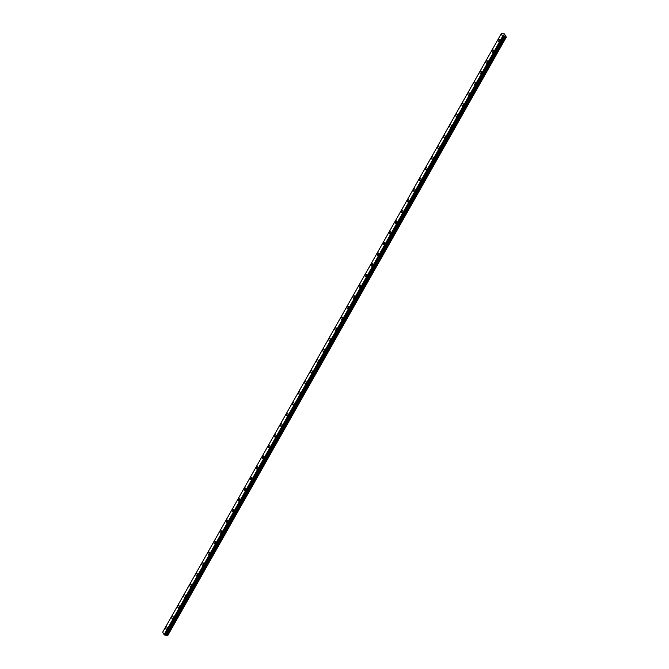 <?xml version="1.0" encoding="UTF-8"?>
<svg xmlns="http://www.w3.org/2000/svg" width="669" height="669" viewBox="0 0 669 669"><rect width="100%" height="100%" fill="white"/><g stroke="black" fill="none" stroke-linecap="round" stroke-linejoin="round"><path stroke-width="1" d="M498.714 41.821A1.305 0.736 95.8 0 1 498.129 41.018A1.305 0.736 95.8 0 1 498.355 39.655A1.305 0.736 95.8 0 1 498.982 39.22A1.305 0.736 95.8 0 1 499.559 40.015A1.305 0.736 95.8 0 1 499.333 41.378A1.305 0.736 95.8 0 1 498.714 41.821A1.305 0.736 95.8 0 1 498.129 41.018A1.305 0.736 95.8 0 1 498.355 39.655A1.305 0.736 95.8 0 1 498.974 39.22M492.668 52.5A1.305 0.736 95.8 0 1 492.091 51.705A1.305 0.736 95.8 0 1 492.309 50.342A1.305 0.736 95.8 0 1 492.936 49.899A1.305 0.736 95.8 0 1 493.513 50.702A1.305 0.736 95.8 0 1 493.296 52.065A1.305 0.736 95.8 0 1 492.668 52.5A1.305 0.736 95.8 0 1 492.083 51.705A1.305 0.736 95.8 0 1 492.309 50.342A1.305 0.736 95.8 0 1 492.936 49.899M486.622 63.187A1.305 0.736 95.8 0 1 486.045 62.384A1.305 0.736 95.8 0 1 486.263 61.021A1.305 0.736 95.8 0 1 486.89 60.586A1.305 0.736 95.8 0 1 487.467 61.381A1.305 0.736 95.8 0 1 487.249 62.744A1.305 0.736 95.8 0 1 486.622 63.187A1.305 0.736 95.8 0 1 486.045 62.384A1.305 0.736 95.8 0 1 486.263 61.021A1.305 0.736 95.8 0 1 486.89 60.586M480.585 73.866A1.305 0.736 95.8 0 1 479.999 73.072A1.305 0.736 95.8 0 1 480.225 71.708A1.305 0.736 95.8 0 1 480.844 71.265A1.305 0.736 95.8 0 1 481.429 72.068A1.305 0.736 95.8 0 1 481.203 73.431A1.305 0.736 95.8 0 1 480.576 73.866A1.305 0.736 95.8 0 1 479.999 73.072A1.305 0.736 95.8 0 1 480.217 71.708A1.305 0.736 95.8 0 1 480.844 71.265M474.538 84.553A1.305 0.736 95.8 0 1 473.953 83.75A1.305 0.736 95.8 0 1 474.179 82.387A1.305 0.736 95.8 0 1 474.798 81.953A1.305 0.736 95.8 0 1 475.383 82.747A1.305 0.736 95.8 0 1 475.157 84.11A1.305 0.736 95.8 0 1 474.538 84.553A1.305 0.736 95.8 0 1 473.953 83.75A1.305 0.736 95.8 0 1 474.179 82.387A1.305 0.736 95.8 0 1 474.806 81.953M468.492 95.232A1.305 0.736 95.8 0 1 467.915 94.438A1.305 0.736 95.8 0 1 468.133 93.075A1.305 0.736 95.8 0 1 468.76 92.631A1.305 0.736 95.8 0 1 469.337 93.426A1.305 0.736 95.8 0 1 469.12 94.789A1.305 0.736 95.8 0 1 468.492 95.232A1.305 0.736 95.8 0 1 467.907 94.438A1.305 0.736 95.8 0 1 468.133 93.075A1.305 0.736 95.8 0 1 468.76 92.631M462.446 105.919A1.305 0.736 95.8 0 1 461.869 105.117A1.305 0.736 95.8 0 1 462.087 103.754A1.305 0.736 95.8 0 1 462.714 103.319A1.305 0.736 95.8 0 1 463.291 104.113A1.305 0.736 95.8 0 1 463.073 105.476A1.305 0.736 95.8 0 1 462.446 105.919A1.305 0.736 95.8 0 1 461.869 105.117A1.305 0.736 95.8 0 1 462.087 103.754A1.305 0.736 95.8 0 1 462.714 103.319M456.409 116.598A1.305 0.736 95.8 0 1 455.823 115.804A1.305 0.736 95.8 0 1 456.049 114.441A1.305 0.736 95.8 0 1 456.668 113.998A1.305 0.736 95.8 0 1 457.253 114.792A1.305 0.736 95.8 0 1 457.027 116.155A1.305 0.736 95.8 0 1 456.4 116.598A1.305 0.736 95.8 0 1 455.823 115.804A1.305 0.736 95.8 0 1 456.041 114.441A1.305 0.736 95.8 0 1 456.668 113.998M450.362 127.286A1.305 0.736 95.8 0 1 449.777 126.483A1.305 0.736 95.8 0 1 450.003 125.12A1.305 0.736 95.8 0 1 450.63 124.677A1.305 0.736 95.8 0 1 451.207 125.479A1.305 0.736 95.8 0 1 450.981 126.842A1.305 0.736 95.8 0 1 450.362 127.286A1.305 0.736 95.8 0 1 449.777 126.483A1.305 0.736 95.8 0 1 450.003 125.12A1.305 0.736 95.8 0 1 450.622 124.677M444.316 137.965A1.305 0.736 95.8 0 1 443.739 137.17A1.305 0.736 95.8 0 1 443.957 135.807A1.305 0.736 95.8 0 1 444.584 135.364A1.305 0.736 95.8 0 1 445.161 136.158A1.305 0.736 95.8 0 1 444.944 137.521A1.305 0.736 95.8 0 1 444.316 137.965A1.305 0.736 95.8 0 1 443.731 137.17A1.305 0.736 95.8 0 1 443.957 135.807A1.305 0.736 95.8 0 1 444.584 135.364M438.27 148.652A1.305 0.736 95.8 0 1 437.693 147.849A1.305 0.736 95.8 0 1 437.911 146.486A1.305 0.736 95.8 0 1 438.538 146.043A1.305 0.736 95.8 0 1 439.115 146.846A1.305 0.736 95.8 0 1 438.897 148.209A1.305 0.736 95.8 0 1 438.27 148.652A1.305 0.736 95.8 0 1 437.693 147.849A1.305 0.736 95.8 0 1 437.911 146.486A1.305 0.736 95.8 0 1 438.538 146.043M432.224 159.331A1.305 0.736 95.8 0 1 431.647 158.536A1.305 0.736 95.8 0 1 431.865 157.173A1.305 0.736 95.8 0 1 432.492 156.73A1.305 0.736 95.8 0 1 433.077 157.524A1.305 0.736 95.8 0 1 432.851 158.888A1.305 0.736 95.8 0 1 432.224 159.331A1.305 0.736 95.8 0 1 431.647 158.536A1.305 0.736 95.8 0 1 431.865 157.173A1.305 0.736 95.8 0 1 432.492 156.73M426.186 170.01A1.305 0.736 95.8 0 1 425.601 169.215A1.305 0.736 95.8 0 1 425.827 167.852A1.305 0.736 95.8 0 1 426.454 167.409A1.305 0.736 95.8 0 1 427.031 168.212A1.305 0.736 95.8 0 1 426.805 169.575A1.305 0.736 95.8 0 1 426.186 170.01A1.305 0.736 95.8 0 1 425.601 169.215A1.305 0.736 95.8 0 1 425.827 167.852A1.305 0.736 95.8 0 1 426.446 167.409M420.14 180.697A1.305 0.736 95.8 0 1 419.563 179.902A1.305 0.736 95.8 0 1 419.781 178.539A1.305 0.736 95.8 0 1 420.408 178.096A1.305 0.736 95.8 0 1 420.985 178.891A1.305 0.736 95.8 0 1 420.768 180.254A1.305 0.736 95.8 0 1 420.14 180.697A1.305 0.736 95.8 0 1 419.555 179.902A1.305 0.736 95.8 0 1 419.781 178.539A1.305 0.736 95.8 0 1 420.408 178.096M414.094 191.376A1.305 0.736 95.8 0 1 413.517 190.581A1.305 0.736 95.8 0 1 413.735 189.218A1.305 0.736 95.8 0 1 414.362 188.775A1.305 0.736 95.8 0 1 414.939 189.578A1.305 0.736 95.8 0 1 414.721 190.941A1.305 0.736 95.8 0 1 414.094 191.376A1.305 0.736 95.8 0 1 413.517 190.581A1.305 0.736 95.8 0 1 413.735 189.218A1.305 0.736 95.8 0 1 414.362 188.775M408.048 202.063A1.305 0.736 95.8 0 1 407.471 201.26A1.305 0.736 95.8 0 1 407.689 199.897A1.305 0.736 95.8 0 1 408.316 199.462A1.305 0.736 95.8 0 1 408.901 200.257A1.305 0.736 95.8 0 1 408.675 201.62A1.305 0.736 95.8 0 1 408.048 202.063A1.305 0.736 95.8 0 1 407.471 201.26A1.305 0.736 95.8 0 1 407.689 199.897A1.305 0.736 95.8 0 1 408.316 199.462M402.01 212.742A1.305 0.736 95.8 0 1 401.425 211.948A1.305 0.736 95.8 0 1 401.651 210.584A1.305 0.736 95.8 0 1 402.278 210.141A1.305 0.736 95.8 0 1 402.855 210.944A1.305 0.736 95.8 0 1 402.629 212.307A1.305 0.736 95.8 0 1 402.002 212.742A1.305 0.736 95.8 0 1 401.425 211.948A1.305 0.736 95.8 0 1 401.643 210.584A1.305 0.736 95.8 0 1 402.27 210.141M395.964 223.429A1.305 0.736 95.8 0 1 395.387 222.626A1.305 0.736 95.8 0 1 395.605 221.263A1.305 0.736 95.8 0 1 396.232 220.829A1.305 0.736 95.8 0 1 396.809 221.623A1.305 0.736 95.8 0 1 396.592 222.986A1.305 0.736 95.8 0 1 395.964 223.429A1.305 0.736 95.8 0 1 395.379 222.626A1.305 0.736 95.8 0 1 395.605 221.263A1.305 0.736 95.8 0 1 396.232 220.829M389.918 234.108A1.305 0.736 95.8 0 1 389.341 233.314A1.305 0.736 95.8 0 1 389.559 231.951A1.305 0.736 95.8 0 1 390.186 231.507A1.305 0.736 95.8 0 1 390.763 232.31A1.305 0.736 95.8 0 1 390.545 233.673A1.305 0.736 95.8 0 1 389.918 234.108A1.305 0.736 95.8 0 1 389.341 233.314A1.305 0.736 95.8 0 1 389.559 231.951A1.305 0.736 95.8 0 1 390.186 231.507M383.872 244.795A1.305 0.736 95.8 0 1 383.295 243.993A1.305 0.736 95.8 0 1 383.513 242.63A1.305 0.736 95.8 0 1 384.14 242.195A1.305 0.736 95.8 0 1 384.725 242.989A1.305 0.736 95.8 0 1 384.499 244.352A1.305 0.736 95.8 0 1 383.872 244.795A1.305 0.736 95.8 0 1 383.295 243.993A1.305 0.736 95.8 0 1 383.513 242.63A1.305 0.736 95.8 0 1 384.14 242.195M377.834 255.474A1.305 0.736 95.8 0 1 377.249 254.68A1.305 0.736 95.8 0 1 377.475 253.317A1.305 0.736 95.8 0 1 378.102 252.874A1.305 0.736 95.8 0 1 378.679 253.668A1.305 0.736 95.8 0 1 378.453 255.031A1.305 0.736 95.8 0 1 377.826 255.474A1.305 0.736 95.8 0 1 377.249 254.68A1.305 0.736 95.8 0 1 377.467 253.317A1.305 0.736 95.8 0 1 378.094 252.874M371.788 266.162A1.305 0.736 95.8 0 1 371.203 265.359A1.305 0.736 95.8 0 1 371.429 263.996A1.305 0.736 95.8 0 1 372.056 263.561A1.305 0.736 95.8 0 1 372.633 264.355A1.305 0.736 95.8 0 1 372.416 265.718A1.305 0.736 95.8 0 1 371.788 266.162A1.305 0.736 95.8 0 1 371.203 265.359A1.305 0.736 95.8 0 1 371.429 263.996A1.305 0.736 95.8 0 1 372.056 263.561M365.742 276.841A1.305 0.736 95.8 0 1 365.165 276.046A1.305 0.736 95.8 0 1 365.383 274.683A1.305 0.736 95.8 0 1 366.01 274.24A1.305 0.736 95.8 0 1 366.587 275.034A1.305 0.736 95.8 0 1 366.369 276.397A1.305 0.736 95.8 0 1 365.742 276.841A1.305 0.736 95.8 0 1 365.157 276.046A1.305 0.736 95.8 0 1 365.383 274.683A1.305 0.736 95.8 0 1 366.01 274.24M359.696 287.528A1.305 0.736 95.8 0 1 359.119 286.725A1.305 0.736 95.8 0 1 359.337 285.362A1.305 0.736 95.8 0 1 359.964 284.919A1.305 0.736 95.8 0 1 360.541 285.722A1.305 0.736 95.8 0 1 360.323 287.085A1.305 0.736 95.8 0 1 359.696 287.528A1.305 0.736 95.8 0 1 359.119 286.725A1.305 0.736 95.8 0 1 359.337 285.362A1.305 0.736 95.8 0 1 359.964 284.919M353.65 298.207A1.305 0.736 95.8 0 1 353.073 297.412A1.305 0.736 95.8 0 1 353.291 296.049A1.305 0.736 95.8 0 1 353.918 295.606A1.305 0.736 95.8 0 1 354.503 296.4A1.305 0.736 95.8 0 1 354.277 297.764A1.305 0.736 95.8 0 1 353.65 298.207A1.305 0.736 95.8 0 1 353.073 297.412A1.305 0.736 95.8 0 1 353.299 296.049A1.305 0.736 95.8 0 1 353.926 295.606M347.612 308.894A1.305 0.736 95.8 0 1 347.027 308.091A1.305 0.736 95.8 0 1 347.253 306.728A1.305 0.736 95.8 0 1 347.88 306.285A1.305 0.736 95.8 0 1 348.457 307.088A1.305 0.736 95.8 0 1 348.24 308.451A1.305 0.736 95.8 0 1 347.612 308.894A1.305 0.736 95.8 0 1 347.027 308.091A1.305 0.736 95.8 0 1 347.253 306.728A1.305 0.736 95.8 0 1 347.88 306.285M341.566 319.573A1.305 0.736 95.8 0 1 340.989 318.779A1.305 0.736 95.8 0 1 341.207 317.415A1.305 0.736 95.8 0 1 341.834 316.972A1.305 0.736 95.8 0 1 342.411 317.767A1.305 0.736 95.8 0 1 342.194 319.13A1.305 0.736 95.8 0 1 341.566 319.573A1.305 0.736 95.8 0 1 340.981 318.779A1.305 0.736 95.8 0 1 341.207 317.415A1.305 0.736 95.8 0 1 341.834 316.972M335.52 330.26A1.305 0.736 95.8 0 1 334.943 329.457A1.305 0.736 95.8 0 1 335.161 328.094A1.305 0.736 95.8 0 1 335.788 327.651A1.305 0.736 95.8 0 1 336.365 328.454A1.305 0.736 95.8 0 1 336.147 329.817A1.305 0.736 95.8 0 1 335.52 330.252A1.305 0.736 95.8 0 1 334.943 329.457A1.305 0.736 95.8 0 1 335.161 328.094A1.305 0.736 95.8 0 1 335.788 327.651M329.483 340.939A1.305 0.736 95.8 0 1 328.897 340.145A1.305 0.736 95.8 0 1 329.123 338.782A1.305 0.736 95.8 0 1 329.742 338.338A1.305 0.736 95.8 0 1 330.327 339.133A1.305 0.736 95.8 0 1 330.101 340.496A1.305 0.736 95.8 0 1 329.474 340.939A1.305 0.736 95.8 0 1 328.897 340.145A1.305 0.736 95.8 0 1 329.115 338.782A1.305 0.736 95.8 0 1 329.742 338.338M323.436 351.618A1.305 0.736 95.8 0 1 322.851 350.824A1.305 0.736 95.8 0 1 323.077 349.461A1.305 0.736 95.8 0 1 323.704 349.017A1.305 0.736 95.8 0 1 324.281 349.82A1.305 0.736 95.8 0 1 324.064 351.183A1.305 0.736 95.8 0 1 323.436 351.618A1.305 0.736 95.8 0 1 322.851 350.824A1.305 0.736 95.8 0 1 323.077 349.461A1.305 0.736 95.8 0 1 323.704 349.017M317.39 362.305A1.305 0.736 95.8 0 1 316.813 361.511A1.305 0.736 95.8 0 1 317.031 360.148A1.305 0.736 95.8 0 1 317.658 359.705A1.305 0.736 95.8 0 1 318.235 360.499A1.305 0.736 95.8 0 1 318.018 361.862A1.305 0.736 95.8 0 1 317.39 362.305A1.305 0.736 95.8 0 1 316.805 361.503A1.305 0.736 95.8 0 1 317.031 360.139A1.305 0.736 95.8 0 1 317.658 359.705M311.344 372.984A1.305 0.736 95.8 0 1 310.767 372.19A1.305 0.736 95.8 0 1 310.985 370.827A1.305 0.736 95.8 0 1 311.612 370.383A1.305 0.736 95.8 0 1 312.189 371.186A1.305 0.736 95.8 0 1 311.971 372.549A1.305 0.736 95.8 0 1 311.344 372.984A1.305 0.736 95.8 0 1 310.767 372.19A1.305 0.736 95.8 0 1 310.985 370.827A1.305 0.736 95.8 0 1 311.612 370.383M305.307 383.672A1.305 0.736 95.8 0 1 304.721 382.869A1.305 0.736 95.8 0 1 304.947 381.506A1.305 0.736 95.8 0 1 305.566 381.071A1.305 0.736 95.8 0 1 306.151 381.865A1.305 0.736 95.8 0 1 305.925 383.228A1.305 0.736 95.8 0 1 305.298 383.672A1.305 0.736 95.8 0 1 304.721 382.869A1.305 0.736 95.8 0 1 304.939 381.506A1.305 0.736 95.8 0 1 305.566 381.071M299.26 394.35A1.305 0.736 95.8 0 1 298.675 393.556A1.305 0.736 95.8 0 1 298.901 392.193A1.305 0.736 95.8 0 1 299.52 391.75A1.305 0.736 95.8 0 1 300.105 392.552A1.305 0.736 95.8 0 1 299.879 393.916A1.305 0.736 95.8 0 1 299.26 394.35A1.305 0.736 95.8 0 1 298.675 393.556A1.305 0.736 95.8 0 1 298.901 392.193A1.305 0.736 95.8 0 1 299.528 391.75M293.214 405.038A1.305 0.736 95.8 0 1 292.637 404.235A1.305 0.736 95.8 0 1 292.855 402.872A1.305 0.736 95.8 0 1 293.482 402.437A1.305 0.736 95.8 0 1 294.059 403.231A1.305 0.736 95.8 0 1 293.842 404.594A1.305 0.736 95.8 0 1 293.214 405.038A1.305 0.736 95.8 0 1 292.629 404.235A1.305 0.736 95.8 0 1 292.855 402.872A1.305 0.736 95.8 0 1 293.482 402.437M287.168 415.717A1.305 0.736 95.8 0 1 286.591 414.922A1.305 0.736 95.8 0 1 286.809 413.559A1.305 0.736 95.8 0 1 287.436 413.116A1.305 0.736 95.8 0 1 288.013 413.91A1.305 0.736 95.8 0 1 287.795 415.273A1.305 0.736 95.8 0 1 287.168 415.717A1.305 0.736 95.8 0 1 286.591 414.922A1.305 0.736 95.8 0 1 286.809 413.559A1.305 0.736 95.8 0 1 287.436 413.116M281.131 426.404A1.305 0.736 95.8 0 1 280.545 425.601A1.305 0.736 95.8 0 1 280.771 424.238A1.305 0.736 95.8 0 1 281.39 423.803A1.305 0.736 95.8 0 1 281.975 424.598A1.305 0.736 95.8 0 1 281.749 425.961A1.305 0.736 95.8 0 1 281.122 426.404A1.305 0.736 95.8 0 1 280.545 425.601A1.305 0.736 95.8 0 1 280.763 424.238A1.305 0.736 95.8 0 1 281.39 423.803M275.084 437.083A1.305 0.736 95.8 0 1 274.499 436.288A1.305 0.736 95.8 0 1 274.725 434.925A1.305 0.736 95.8 0 1 275.352 434.482A1.305 0.736 95.8 0 1 275.929 435.276A1.305 0.736 95.8 0 1 275.703 436.64A1.305 0.736 95.8 0 1 275.084 437.083A1.305 0.736 95.8 0 1 274.499 436.288A1.305 0.736 95.8 0 1 274.725 434.925A1.305 0.736 95.8 0 1 275.344 434.482M269.038 447.77A1.305 0.736 95.8 0 1 268.461 446.967A1.305 0.736 95.8 0 1 268.679 445.604A1.305 0.736 95.8 0 1 269.306 445.161A1.305 0.736 95.8 0 1 269.883 445.964A1.305 0.736 95.8 0 1 269.666 447.327A1.305 0.736 95.8 0 1 269.038 447.77A1.305 0.736 95.8 0 1 268.453 446.967A1.305 0.736 95.8 0 1 268.679 445.604A1.305 0.736 95.8 0 1 269.306 445.161M262.992 458.449A1.305 0.736 95.8 0 1 262.415 457.655A1.305 0.736 95.8 0 1 262.633 456.291A1.305 0.736 95.8 0 1 263.26 455.848A1.305 0.736 95.8 0 1 263.837 456.643A1.305 0.736 95.8 0 1 263.619 458.006A1.305 0.736 95.8 0 1 262.992 458.449A1.305 0.736 95.8 0 1 262.415 457.655A1.305 0.736 95.8 0 1 262.633 456.291A1.305 0.736 95.8 0 1 263.26 455.848M256.955 469.136A1.305 0.736 95.8 0 1 256.369 468.333A1.305 0.736 95.8 0 1 256.595 466.97A1.305 0.736 95.8 0 1 257.214 466.527A1.305 0.736 95.8 0 1 257.799 467.33A1.305 0.736 95.8 0 1 257.573 468.693A1.305 0.736 95.8 0 1 256.946 469.136A1.305 0.736 95.8 0 1 256.369 468.333A1.305 0.736 95.8 0 1 256.587 466.97A1.305 0.736 95.8 0 1 257.214 466.527M250.908 479.815A1.305 0.736 95.8 0 1 250.323 479.021A1.305 0.736 95.8 0 1 250.549 477.658A1.305 0.736 95.8 0 1 251.176 477.214A1.305 0.736 95.8 0 1 251.753 478.009A1.305 0.736 95.8 0 1 251.527 479.372A1.305 0.736 95.8 0 1 250.908 479.815A1.305 0.736 95.8 0 1 250.323 479.021A1.305 0.736 95.8 0 1 250.549 477.658A1.305 0.736 95.8 0 1 251.168 477.214M244.862 490.502A1.305 0.736 95.8 0 1 244.285 489.7A1.305 0.736 95.8 0 1 244.503 488.337A1.305 0.736 95.8 0 1 245.13 487.893A1.305 0.736 95.8 0 1 245.707 488.696A1.305 0.736 95.8 0 1 245.49 490.059A1.305 0.736 95.8 0 1 244.862 490.494A1.305 0.736 95.8 0 1 244.277 489.7A1.305 0.736 95.8 0 1 244.503 488.337A1.305 0.736 95.8 0 1 245.13 487.893M238.816 501.181A1.305 0.736 95.8 0 1 238.239 500.387A1.305 0.736 95.8 0 1 238.457 499.024A1.305 0.736 95.8 0 1 239.084 498.581A1.305 0.736 95.8 0 1 239.661 499.375A1.305 0.736 95.8 0 1 239.443 500.738A1.305 0.736 95.8 0 1 238.816 501.181A1.305 0.736 95.8 0 1 238.239 500.387A1.305 0.736 95.8 0 1 238.457 499.024A1.305 0.736 95.8 0 1 239.084 498.581M232.779 511.86A1.305 0.736 95.8 0 1 232.193 511.066A1.305 0.736 95.8 0 1 232.419 509.703A1.305 0.736 95.8 0 1 233.038 509.26A1.305 0.736 95.8 0 1 233.623 510.062A1.305 0.736 95.8 0 1 233.397 511.425A1.305 0.736 95.8 0 1 232.77 511.86A1.305 0.736 95.8 0 1 232.193 511.066A1.305 0.736 95.8 0 1 232.411 509.703A1.305 0.736 95.8 0 1 233.038 509.26M226.732 522.548A1.305 0.736 95.8 0 1 226.147 521.753A1.305 0.736 95.8 0 1 226.373 520.39A1.305 0.736 95.8 0 1 227 519.947A1.305 0.736 95.8 0 1 227.577 520.741A1.305 0.736 95.8 0 1 227.351 522.104A1.305 0.736 95.8 0 1 226.732 522.548A1.305 0.736 95.8 0 1 226.147 521.745A1.305 0.736 95.8 0 1 226.373 520.382A1.305 0.736 95.8 0 1 226.992 519.947M220.686 533.226A1.305 0.736 95.8 0 1 220.109 532.432A1.305 0.736 95.8 0 1 220.327 531.069A1.305 0.736 95.8 0 1 220.954 530.626A1.305 0.736 95.8 0 1 221.531 531.429A1.305 0.736 95.8 0 1 221.314 532.792A1.305 0.736 95.8 0 1 220.686 533.226A1.305 0.736 95.8 0 1 220.101 532.432A1.305 0.736 95.8 0 1 220.327 531.069A1.305 0.736 95.8 0 1 220.954 530.626M214.64 543.914A1.305 0.736 95.8 0 1 214.063 543.111A1.305 0.736 95.8 0 1 214.281 541.748A1.305 0.736 95.8 0 1 214.908 541.313A1.305 0.736 95.8 0 1 215.485 542.107A1.305 0.736 95.8 0 1 215.267 543.471A1.305 0.736 95.8 0 1 214.64 543.914A1.305 0.736 95.8 0 1 214.063 543.111A1.305 0.736 95.8 0 1 214.281 541.748A1.305 0.736 95.8 0 1 214.908 541.313M208.603 554.593A1.305 0.736 95.8 0 1 208.017 553.798A1.305 0.736 95.8 0 1 208.243 552.435A1.305 0.736 95.8 0 1 208.862 551.992A1.305 0.736 95.8 0 1 209.447 552.795A1.305 0.736 95.8 0 1 209.221 554.158A1.305 0.736 95.8 0 1 208.594 554.593A1.305 0.736 95.8 0 1 208.017 553.798A1.305 0.736 95.8 0 1 208.235 552.435A1.305 0.736 95.8 0 1 208.862 551.992M202.556 565.28A1.305 0.736 95.8 0 1 201.971 564.477A1.305 0.736 95.8 0 1 202.197 563.114A1.305 0.736 95.8 0 1 202.824 562.679A1.305 0.736 95.8 0 1 203.401 563.474A1.305 0.736 95.8 0 1 203.175 564.837A1.305 0.736 95.8 0 1 202.556 565.28A1.305 0.736 95.8 0 1 201.971 564.477A1.305 0.736 95.8 0 1 202.197 563.114A1.305 0.736 95.8 0 1 202.816 562.679M196.51 575.959A1.305 0.736 95.8 0 1 195.933 575.164A1.305 0.736 95.8 0 1 196.151 573.801A1.305 0.736 95.8 0 1 196.778 573.358A1.305 0.736 95.8 0 1 197.355 574.153A1.305 0.736 95.8 0 1 197.138 575.516A1.305 0.736 95.8 0 1 196.51 575.959A1.305 0.736 95.8 0 1 195.925 575.164A1.305 0.736 95.8 0 1 196.151 573.801A1.305 0.736 95.8 0 1 196.778 573.358M190.464 586.646A1.305 0.736 95.8 0 1 189.887 585.843A1.305 0.736 95.8 0 1 190.105 584.48A1.305 0.736 95.8 0 1 190.732 584.045A1.305 0.736 95.8 0 1 191.309 584.84A1.305 0.736 95.8 0 1 191.091 586.203A1.305 0.736 95.8 0 1 190.464 586.646A1.305 0.736 95.8 0 1 189.887 585.843A1.305 0.736 95.8 0 1 190.105 584.48A1.305 0.736 95.8 0 1 190.732 584.045M184.418 597.325A1.305 0.736 95.8 0 1 183.841 596.531A1.305 0.736 95.8 0 1 184.059 595.167A1.305 0.736 95.8 0 1 184.686 594.724A1.305 0.736 95.8 0 1 185.271 595.519A1.305 0.736 95.8 0 1 185.045 596.882A1.305 0.736 95.8 0 1 184.418 597.325A1.305 0.736 95.8 0 1 183.841 596.531A1.305 0.736 95.8 0 1 184.059 595.167A1.305 0.736 95.8 0 1 184.686 594.724M178.372 608.012A1.305 0.736 95.8 0 1 177.795 607.209A1.305 0.736 95.8 0 1 178.021 605.846A1.305 0.736 95.8 0 1 178.64 605.403A1.305 0.736 95.8 0 1 179.225 606.206A1.305 0.736 95.8 0 1 178.999 607.569A1.305 0.736 95.8 0 1 178.372 608.012A1.305 0.736 95.8 0 1 177.795 607.209A1.305 0.736 95.8 0 1 178.021 605.846A1.305 0.736 95.8 0 1 178.648 605.403M172.334 618.691A1.305 0.736 95.8 0 1 171.757 617.897A1.305 0.736 95.8 0 1 171.975 616.534A1.305 0.736 95.8 0 1 172.602 616.09A1.305 0.736 95.8 0 1 173.179 616.885A1.305 0.736 95.8 0 1 172.962 618.248A1.305 0.736 95.8 0 1 172.334 618.691A1.305 0.736 95.8 0 1 171.749 617.897A1.305 0.736 95.8 0 1 171.975 616.534A1.305 0.736 95.8 0 1 172.602 616.09M166.288 629.378A1.305 0.736 95.8 0 1 165.711 628.576A1.305 0.736 95.8 0 1 165.929 627.213A1.305 0.736 95.8 0 1 166.556 626.769A1.305 0.736 95.8 0 1 167.133 627.572A1.305 0.736 95.8 0 1 166.916 628.935A1.305 0.736 95.8 0 1 166.288 629.378A1.305 0.736 95.8 0 1 165.711 628.576A1.305 0.736 95.8 0 1 165.929 627.213A1.305 0.736 95.8 0 1 166.556 626.769M504.075 36.745L165.561 634.998L167.141 635.491L167.852 635.383L506.316 37.146L502.879 36.628L501.148 33.893L501.524 33.45L504.468 33.927L506.316 37.146M162.684 632.13L501.156 33.893L162.684 632.13L164.114 634.664L165.402 635.291L503.832 37.071M504.033 35.482L503.339 35.415M503.807 35.097L503.222 35.072L503.807 35.097M167.718 635.55L506.19 37.313M164.114 634.664L502.578 36.419M162.684 632.172L501.156 33.935M167.141 635.491L505.605 37.255M166.807 635.374L505.279 37.13M166.146 634.965L504.61 36.72M165.979 634.898L504.451 36.661M165.77 634.881L504.234 36.644M165.661 634.914L504.125 36.67M165.343 635.307L503.807 37.071M165.118 635.282L503.59 37.046M164.984 635.207L503.448 36.962M164.482 634.889L502.954 36.653M164.415 634.864L502.879 36.628M164.164 634.705L502.636 36.469M165.402 635.291L503.866 37.046"/></g></svg>
